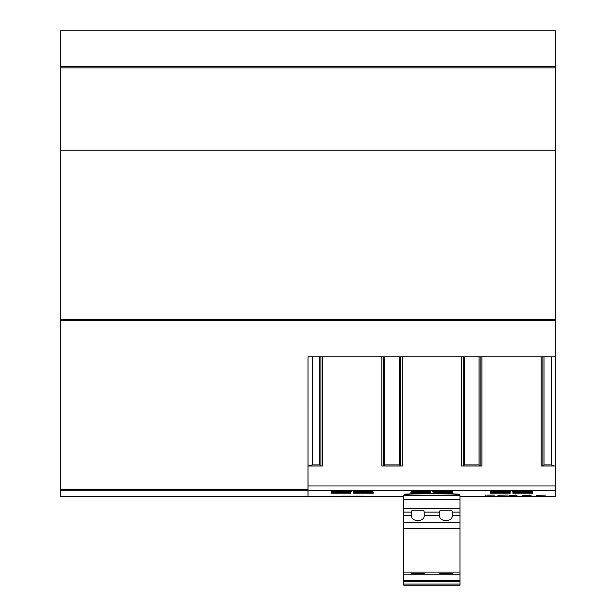 <?xml version="1.0" encoding="UTF-8"?>
<svg xmlns="http://www.w3.org/2000/svg" width="616" height="616" viewBox="0 0 616 616"><rect width="100%" height="100%" fill="white"/><g stroke="black" fill="none" stroke-linecap="round" stroke-linejoin="round"><path stroke-width="0.92" d="M60.245 489.951L60.245 496.442L308 496.442L308 489.951L60.245 489.951L60.245 30.8L555.755 30.8L60.245 30.8M555.755 30.8L555.755 67.852L60.245 67.852M555.755 67.852L555.755 150.235L60.245 150.235M555.755 150.235L555.755 319.473L60.245 319.473M555.755 319.473L555.755 356.803L308.015 356.803L308 489.204L60.245 489.204M308 489.951L308 489.204M403.78 499.283L459.967 499.283L459.967 495.664L403.78 495.664L403.78 512.135L411.473 512.135L411.996 510.264L423.7 510.264L424.224 512.135L439.562 512.135L440.086 510.264L451.798 510.264L452.321 512.135L459.967 512.135L459.967 585.2L403.78 585.2L403.78 584.091L459.967 584.091M403.78 508.562L459.967 508.562L459.967 512.135M411.349 573.75L424.347 573.75M439.447 573.75L452.437 573.75M452.321 512.135L452.321 515.684L459.967 515.684M452.321 515.684C452.514 522.229 439.362 522.222 439.562 515.684L439.562 512.135M424.224 512.135L424.224 515.684L439.562 515.684M424.224 515.684C424.424 522.229 411.272 522.222 411.473 515.684L411.473 512.135M403.78 512.135L403.78 515.684L411.473 515.684M403.78 515.684L403.78 522.36L459.967 522.36M403.78 522.36L403.78 581.489L459.967 581.489M403.78 581.489L403.78 584.091M403.78 580.388L459.967 580.388M403.78 528.682L459.967 528.682M459.967 499.283L459.967 508.562M423.7 510.264L411.996 510.264M451.798 510.264L440.086 510.264M363.871 496.173L340.648 496.173L363.871 496.173M459.544 494.494C461.261 495.457 402.533 495.457 404.242 494.494C402.517 493.339 461.222 493.331 459.544 494.494M486.833 495.141L494.702 495.141L486.833 495.141M536.39 495.349L545.322 495.156L536.39 495.279M532.27 491.653L512.728 491.722L512.358 491.067L531.901 490.998L532.27 491.653M510.702 491.067L510.333 491.722L490.79 491.653L491.16 490.998L510.702 491.067M510.148 493.231L490.513 493.231L490.513 492.369L510.148 492.369L510.148 493.231L510.148 492.369M532.547 493.231L512.912 493.231L512.912 492.369L532.547 492.369L532.547 493.231L532.547 492.369M452.267 491.722L432.725 491.653L433.094 490.998L452.267 490.998L452.267 491.722L452.267 490.998M430.7 491.722L411.157 491.653L411.527 490.998L430.7 490.998L430.7 491.722L430.7 490.998M433.279 493.231L433.279 492.369L452.914 492.369L452.914 493.231L433.279 493.231L433.279 492.369M430.515 493.231L410.88 493.231L410.88 492.369L430.515 492.369L430.515 493.231L430.515 492.369M331.524 491.653L331.893 490.998L351.428 491.067L351.428 491.653L331.893 491.722L331.524 491.067M331.246 493.231L331.246 492.369L350.881 492.369L350.881 493.231L331.246 493.231L331.246 492.369M373.273 493.231L353.646 493.231L353.646 492.369L373.273 492.369L373.273 493.231L373.273 492.369M372.996 491.653L353.461 491.722L353.091 491.067L372.626 490.998L372.996 491.653M308.015 356.803L308.015 466.027L322.653 466.027L320.913 466.027L319.804 464.918L312.443 464.918L308.015 466.027L308.015 496.442L403.78 496.442M555.755 356.803L555.755 466.027L554.269 466.027L555.755 466.027L555.755 496.442L459.967 496.442M529.583 495.048L531.069 495.433L522.137 495.256M515.546 495.048L517.032 495.433L508.947 495.433L515.546 495.279M497.89 495.326L507.461 495.048L497.89 495.249M551.343 356.803L551.343 464.918L554.269 466.027L541.141 466.027L541.141 356.803M551.343 464.918L543.99 464.918L542.881 466.027L541.141 466.027M381.866 466.027L402.287 466.027L400.546 466.027L399.438 464.918L384.715 464.918L383.606 466.027L381.866 466.027L381.866 356.803M461.5 466.027L463.24 466.027L464.349 464.918L479.071 464.918L480.18 466.027L481.92 466.027L461.5 466.027L461.5 356.803M322.653 466.027L322.653 356.803M402.287 466.027L402.287 356.803M481.92 466.027L481.92 356.803M353.646 492.369L353.646 493.231M350.881 492.369L350.881 493.231M351.428 491.067L351.428 491.653M331.893 490.998L331.893 491.722M410.88 492.369L410.88 493.231M452.914 492.369L452.914 493.231M432.725 491.067L432.725 491.653M452.629 491.067L452.629 491.653M512.912 492.369L512.912 493.231M490.513 492.369L490.513 493.231M490.79 491.067L490.79 491.653M531.069 495.433L531.069 495.048M522.137 495.333L529.583 495.272M517.032 495.433L517.032 495.048M485.639 495.441L485.639 495.048M491.776 495.179L486.833 495.179L491.776 495.141M308 490.305L60.245 490.305M555.755 66.744L60.245 66.744M555.755 320.582L60.245 320.582M403.78 572.095L459.967 572.095M555.755 490.382L308.015 490.382M543.99 464.918L543.99 356.803M479.071 464.918L479.071 356.803M464.349 464.918L464.349 356.803M319.804 464.918L319.804 356.803M312.443 464.918L312.443 356.803M555.755 485.97L308.015 485.97M399.438 464.918L399.438 356.803M384.715 464.918L384.715 356.803M383.614 466.019L383.614 356.803M320.905 466.019L320.905 356.803M400.539 466.019L400.539 356.803M463.247 466.019L463.247 356.803M480.172 466.019L480.172 356.803M542.881 466.019L542.881 356.803M353.461 490.998L353.461 491.722M372.626 490.998L372.626 491.722M411.527 490.998L411.527 491.722M433.094 490.998L433.094 491.722M510.333 490.998L510.333 491.722M491.16 490.998L491.16 491.722M512.728 490.998L512.728 491.722M531.901 490.998L531.901 491.722M403.78 574.859L459.967 574.859"/></g></svg>
